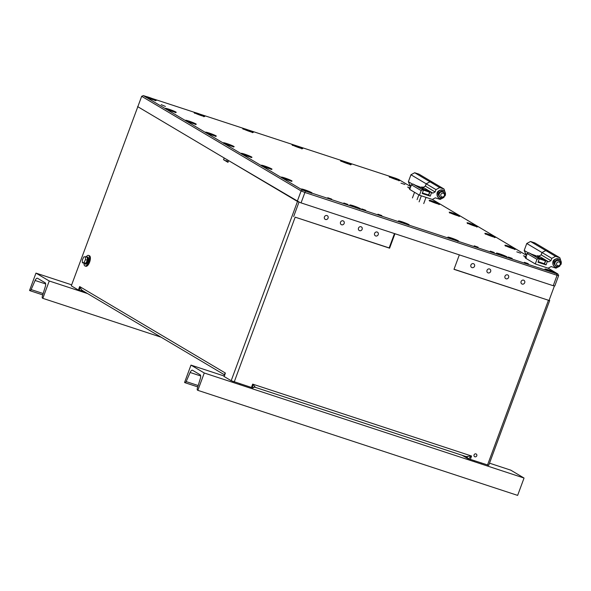 <?xml version="1.0" encoding="UTF-8"?>
<svg xmlns="http://www.w3.org/2000/svg" width="591" height="591" viewBox="0 0 591 591"><rect width="100%" height="100%" fill="white"/><g stroke="black" fill="none" stroke-linecap="round" stroke-linejoin="round"><path stroke-width="0.89" d="M489.54 268.964A2.105 1.913 120.7 0 0 487.738 272.732A2.105 1.913 120.7 0 0 490.552 271.72A2.105 1.913 120.7 0 0 489.54 268.964M473.443 263.675A2.105 1.913 120.7 0 0 471.64 267.45A2.105 1.913 120.7 0 0 474.455 266.43A2.105 1.913 120.7 0 0 473.443 263.675M343.061 220.842A2.105 1.913 120.7 0 0 341.258 224.617A2.105 1.913 120.7 0 0 344.08 223.597A2.105 1.913 120.7 0 0 343.061 220.842M326.963 215.552A2.105 1.913 120.7 0 0 325.161 219.327A2.105 1.913 120.7 0 0 327.983 218.315A2.105 1.913 120.7 0 0 326.963 215.552M475.969 453.91A1.544 1.404 120.7 0 0 474.647 456.688A1.544 1.404 120.7 0 0 476.715 455.942A1.544 1.404 120.7 0 0 475.969 453.91M361.035 226.745A2.105 1.913 120.7 0 0 359.232 230.52A2.105 1.913 120.7 0 0 362.054 229.507A2.105 1.913 120.7 0 0 361.035 226.745M377.132 232.034A2.105 1.913 120.7 0 0 375.329 235.809A2.105 1.913 120.7 0 0 378.151 234.79A2.105 1.913 120.7 0 0 377.132 232.034M507.514 274.867A2.105 1.913 120.7 0 0 505.711 278.642A2.105 1.913 120.7 0 0 508.526 277.622A2.105 1.913 120.7 0 0 507.514 274.867M523.611 280.156A2.105 1.913 120.7 0 0 521.809 283.924A2.105 1.913 120.7 0 0 524.623 282.912A2.105 1.913 120.7 0 0 523.611 280.156M252.689 387.94L252.667 384.12L255.216 387.105A2.475 2.298 -171.5 0 0 252.926 387.955L231.177 380.722L223.915 376.364L225.378 373.047L224.092 376.511M137.858 106.616L71.297 285.83L78.381 290.033L86.618 293.003M549.135 300.206L549.682 300.531L488.72 465.324L467.68 458.505A2.475 1.418 81.9 0 0 466.617 456.555L471.574 456.03L468.382 458.793M462.162 455.314L467.68 458.505M394.47 233.571L389.159 247.917L389.602 248.183L394.951 233.726L459.333 254.876L453.984 269.333L549.046 300.442L454.028 269.23M228.148 161.868L223.546 159.703L227.971 162.333L228.614 160.597L299.541 202.262M137.6 106.579L224.188 157.974L223.546 159.703M389.602 248.183L295.168 217.163L234.213 381.949M487.464 465.147L548.418 300.354M554.395 285.985L549.046 300.442L549.682 300.531M231.177 380.722L297.487 201.472M389.159 247.917L295.168 217.163M299.002 202.092L293.653 216.542M466.617 456.555L465.996 456.614A2.475 2.253 -59.3 0 1 467.016 458.195M224.912 375.026L224.188 374.509L225.378 373.047L79.667 286.569L81.573 289.871L82.71 290.624M82.267 290.425L224.44 374.797M79.77 290.669L79.667 286.569L78.381 290.033M224.469 374.908L224.425 374.775A2.475 1.862 -34.9 0 0 224.188 374.509M81.573 289.871L80.531 290.971M161.195 104.637L165.406 106.454L161.195 104.637M512.205 258.393L508.29 257.026L512.205 258.393M528.295 263.682L524.387 262.315L528.295 263.682M365.726 210.278L361.818 208.911L365.726 210.278M381.823 215.56L377.915 214.193L381.823 215.56M404.872 184.495L400.964 183.129L404.872 184.495M410.294 187.879L407.613 187.066L410.176 188.197M520.693 253.229L516.785 251.862L520.693 253.229M526.108 256.612L523.427 255.807L525.99 256.937M478.134 247.201L474.226 245.834L478.134 247.201M494.224 252.49L490.316 251.123L494.224 252.49M331.654 199.086L327.746 197.719L331.654 199.086M347.752 204.368L343.844 203.001L347.752 204.368M360.266 208.601A5.725 0.473 20.3 0 0 354.341 206.119A5.725 0.473 20.3 0 0 349.938 204.981A5.725 0.473 20.3 0 0 350.337 205.336A5.725 0.473 20.3 0 0 356.27 207.818A5.725 0.473 20.3 0 0 360.665 208.955A5.725 0.473 20.3 0 0 360.266 208.601M408.824 224.55A5.725 0.473 20.3 0 0 402.892 222.076A5.725 0.473 20.3 0 0 398.497 220.938A5.725 0.473 20.3 0 0 398.895 221.293A5.725 0.473 20.3 0 0 404.82 223.767A5.725 0.473 20.3 0 0 409.223 224.905A5.725 0.473 20.3 0 0 408.824 224.55M525.879 257.24A5.725 0.473 20.3 0 0 524.926 257.159A5.725 0.473 20.3 0 0 525.333 257.513A5.725 0.473 20.3 0 0 525.702 257.713M515.219 248.877A5.725 0.473 20.3 0 0 509.294 246.403A5.725 0.473 20.3 0 0 504.891 245.265A5.725 0.473 20.3 0 0 505.29 245.62A5.725 0.473 20.3 0 0 511.215 248.094A5.725 0.473 20.3 0 0 515.618 249.232A5.725 0.473 20.3 0 0 515.219 248.877M233.755 146.383A5.725 0.473 20.3 0 0 227.831 143.909A5.725 0.473 20.3 0 0 223.428 142.771A5.725 0.473 20.3 0 0 223.834 143.125A5.725 0.473 20.3 0 0 229.759 145.6A5.725 0.473 20.3 0 0 234.162 146.738A5.725 0.473 20.3 0 0 233.755 146.383M495.177 236.984A5.725 0.473 20.3 0 0 489.252 234.509A5.725 0.473 20.3 0 0 484.849 233.371A5.725 0.473 20.3 0 0 485.248 233.726A5.725 0.473 20.3 0 0 491.18 236.201A5.725 0.473 20.3 0 0 495.583 237.338A5.725 0.473 20.3 0 0 495.177 236.984M555.304 272.665A5.725 0.473 20.3 0 0 549.371 270.19A5.725 0.473 20.3 0 0 544.968 269.053A5.725 0.473 20.3 0 0 545.375 269.407A5.725 0.473 20.3 0 0 551.3 271.882A5.725 0.473 20.3 0 0 555.703 273.02A5.725 0.473 20.3 0 0 555.304 272.665M458.188 240.766A5.725 0.473 20.3 0 0 452.255 238.291A5.725 0.473 20.3 0 0 447.852 237.154A5.725 0.473 20.3 0 0 448.259 237.508A5.725 0.473 20.3 0 0 454.183 239.983A5.725 0.473 20.3 0 0 458.586 241.121A5.725 0.473 20.3 0 0 458.188 240.766M506.746 256.716A5.725 0.473 20.3 0 0 500.813 254.241A5.725 0.473 20.3 0 0 496.41 253.103A5.725 0.473 20.3 0 0 496.817 253.458A5.725 0.473 20.3 0 0 502.742 255.933A5.725 0.473 20.3 0 0 507.144 257.07A5.725 0.473 20.3 0 0 506.746 256.716M175.852 112.017A5.725 0.473 20.3 0 0 169.92 109.542A5.725 0.473 20.3 0 0 165.517 108.404A5.725 0.473 20.3 0 0 165.923 108.759A5.725 0.473 20.3 0 0 171.848 111.234A5.725 0.473 20.3 0 0 176.251 112.371A5.725 0.473 20.3 0 0 175.852 112.017M195.887 123.911A5.725 0.473 20.3 0 0 189.962 121.436A5.725 0.473 20.3 0 0 185.559 120.298A5.725 0.473 20.3 0 0 185.966 120.653A5.725 0.473 20.3 0 0 191.89 123.127A5.725 0.473 20.3 0 0 196.293 124.265A5.725 0.473 20.3 0 0 195.887 123.911M215.929 135.804A5.725 0.473 20.3 0 0 210.004 133.33A5.725 0.473 20.3 0 0 205.602 132.192A5.725 0.473 20.3 0 0 206.008 132.547A5.725 0.473 20.3 0 0 211.933 135.021A5.725 0.473 20.3 0 0 216.336 136.159A5.725 0.473 20.3 0 0 215.929 135.804M155.81 100.123A5.725 0.473 20.3 0 0 149.878 97.648A5.725 0.473 20.3 0 0 145.475 96.51A5.725 0.473 20.3 0 0 145.881 96.865A5.725 0.473 20.3 0 0 151.806 99.34A5.725 0.473 20.3 0 0 156.209 100.477A5.725 0.473 20.3 0 0 155.81 100.123M399.398 180.144A5.725 0.473 20.3 0 0 393.473 177.662A5.725 0.473 20.3 0 0 389.07 176.524A5.725 0.473 20.3 0 0 389.476 176.879A5.725 0.473 20.3 0 0 395.401 179.361A5.725 0.473 20.3 0 0 399.804 180.499A5.725 0.473 20.3 0 0 399.398 180.144M459.525 215.826A5.725 0.473 20.3 0 0 453.6 213.351A5.725 0.473 20.3 0 0 449.197 212.206A5.725 0.473 20.3 0 0 449.596 212.568A5.725 0.473 20.3 0 0 455.528 215.043A5.725 0.473 20.3 0 0 459.924 216.18A5.725 0.473 20.3 0 0 459.525 215.826M439.482 203.932A5.725 0.473 20.3 0 0 433.558 201.45A5.725 0.473 20.3 0 0 429.155 200.312A5.725 0.473 20.3 0 0 429.554 200.667A5.725 0.473 20.3 0 0 435.486 203.149A5.725 0.473 20.3 0 0 439.889 204.287A5.725 0.473 20.3 0 0 439.482 203.932M410.058 188.499A5.725 0.473 20.3 0 0 409.112 188.418A5.725 0.473 20.3 0 0 409.519 188.773A5.725 0.473 20.3 0 0 409.881 188.98M350.84 164.195A5.725 0.473 20.3 0 0 344.915 161.712A5.725 0.473 20.3 0 0 340.512 160.575A5.725 0.473 20.3 0 0 340.918 160.929A5.725 0.473 20.3 0 0 346.843 163.411A5.725 0.473 20.3 0 0 351.246 164.549A5.725 0.473 20.3 0 0 350.84 164.195M302.282 148.238A5.725 0.473 20.3 0 0 296.357 145.763A5.725 0.473 20.3 0 0 291.954 144.625A5.725 0.473 20.3 0 0 292.36 144.98A5.725 0.473 20.3 0 0 298.285 147.454A5.725 0.473 20.3 0 0 302.688 148.592A5.725 0.473 20.3 0 0 302.282 148.238M252.926 132.022A5.725 0.473 20.3 0 0 246.994 129.547A5.725 0.473 20.3 0 0 242.591 128.41A5.725 0.473 20.3 0 0 242.997 128.764A5.725 0.473 20.3 0 0 248.922 131.239A5.725 0.473 20.3 0 0 253.325 132.377A5.725 0.473 20.3 0 0 252.926 132.022M204.368 116.072A5.725 0.473 20.3 0 0 198.436 113.598A5.725 0.473 20.3 0 0 194.033 112.46A5.725 0.473 20.3 0 0 194.439 112.815A5.725 0.473 20.3 0 0 200.364 115.289A5.725 0.473 20.3 0 0 204.767 116.427A5.725 0.473 20.3 0 0 204.368 116.072M477.351 226.405A5.725 0.473 20.3 0 0 471.426 223.93A5.725 0.473 20.3 0 0 467.023 222.792A5.725 0.473 20.3 0 0 467.422 223.147A5.725 0.473 20.3 0 0 473.354 225.622A5.725 0.473 20.3 0 0 477.757 226.759A5.725 0.473 20.3 0 0 477.351 226.405M311.708 192.651A5.725 0.473 20.3 0 0 305.783 190.169A5.725 0.473 20.3 0 0 301.38 189.031A5.725 0.473 20.3 0 0 301.779 189.386A5.725 0.473 20.3 0 0 307.712 191.868A5.725 0.473 20.3 0 0 312.114 193.006A5.725 0.473 20.3 0 0 311.708 192.651M251.581 156.97A5.725 0.473 20.3 0 0 245.657 154.487A5.725 0.473 20.3 0 0 241.254 153.35A5.725 0.473 20.3 0 0 241.66 153.704A5.725 0.473 20.3 0 0 247.585 156.187A5.725 0.473 20.3 0 0 251.988 157.324A5.725 0.473 20.3 0 0 251.581 156.97M271.624 168.863A5.725 0.473 20.3 0 0 265.699 166.381A5.725 0.473 20.3 0 0 261.296 165.244A5.725 0.473 20.3 0 0 261.702 165.598A5.725 0.473 20.3 0 0 267.627 168.08A5.725 0.473 20.3 0 0 272.03 169.218A5.725 0.473 20.3 0 0 271.624 168.863M291.666 180.757A5.725 0.473 20.3 0 0 285.741 178.275A5.725 0.473 20.3 0 0 281.338 177.137A5.725 0.473 20.3 0 0 281.737 177.492A5.725 0.473 20.3 0 0 287.669 179.974A5.725 0.473 20.3 0 0 292.072 181.112A5.725 0.473 20.3 0 0 291.666 180.757M410.752 186.63L398.748 179.509L395.852 178.327L143.354 95.609L302.429 190.021L556.619 273.744L557.83 273.921L548.153 268.181L535.276 263.948L536.99 259.323L538.49 258.518L539.295 258.784L538.009 262.256L546.062 264.894L547.347 261.429L548.684 261.865L550.938 260.661L551.795 258.348L555.547 256.339L559.84 257.75L561.251 262.057M526.574 255.371L432.339 199.44L419.462 195.215L421.176 190.583L422.676 189.785L423.481 190.043L422.196 193.516L430.241 196.16L431.526 192.688L432.871 193.131L435.116 191.927L435.973 189.615L439.726 187.606L444.018 189.009L445.437 193.323M557.83 273.921L558.658 275.539L557.084 275.31L304.904 192.474L301.055 202.883L553.228 285.719L557.084 275.31L556.619 273.744M558.658 275.539L554.809 285.948L553.228 285.719M305.333 191.203L304.904 192.474L301.115 190.937L141.67 96.303L137.821 106.712L297.266 201.346L301.115 190.937L302.429 190.021M301.055 202.883L297.266 201.346M143.354 95.609L141.67 96.303M551.366 271.188L553.006 271.986L551.972 271.838L547.672 270.094L551.366 271.188L551.226 271.572M502.815 255.231L504.448 256.036L503.414 255.888L499.114 254.137L502.815 255.231L502.668 255.622M454.257 239.281L455.89 240.079L454.856 239.939L450.556 238.188L454.257 239.281L454.11 239.673M511.289 247.393L512.922 248.198L511.887 248.05L507.588 246.299L511.289 247.393L511.141 247.784M491.247 235.499L492.879 236.304L491.845 236.156L487.545 234.405L491.247 235.499L491.099 235.89M441.204 191.211A3.095 2.815 -59.3 0 1 442.851 191.639M444.358 195.665A2.024 1.839 120.7 0 0 440.849 194.513A2.024 1.839 120.7 0 0 444.358 195.665M439.261 193.811A3.095 2.815 -59.3 0 1 444.624 195.577A3.095 2.815 -59.3 0 1 440.361 197.357A3.095 2.815 -59.3 0 1 439.261 193.811M440.361 197.357L439.807 197.025A3.095 2.815 -59.3 0 1 438.707 193.486A3.095 2.815 -59.3 0 1 442.969 191.706L443.523 192.038M411.137 185.589L409.674 184.717L409.29 185.759M409.674 184.717L408.381 181.703L410.952 174.759L414.705 172.749L418.997 174.16L434.23 183.203L429.938 181.792L426.185 183.801L425.306 186.18M408.381 181.703L412.577 184.185M410.952 174.759L426.185 183.801M414.705 172.749L429.938 181.792M437.037 194.247A3.154 2.866 -59.3 0 1 439.194 190.605M419.462 195.215L409.718 189.43L411.432 184.806L412.932 184L415.288 185.182A4.639 0.384 20.3 0 0 420.09 187.192A4.639 0.384 20.3 0 0 423.658 188.115A4.639 0.384 20.3 0 0 423.333 187.827L421.782 186.911L423.126 187.347L425.372 186.143L426.229 183.831L429.982 181.821L434.274 183.232L444.018 189.009M421.619 187.354L421.782 186.911M444.425 196.057L443.922 197.409L440.169 199.418L435.338 197.837L432.339 199.44M442.733 191.565L441.994 191.129A3.154 2.866 -59.3 0 1 442.016 191.137M411.432 184.806L421.176 190.583M412.932 184L422.676 189.785M431.526 192.688L429.975 191.772A4.639 0.384 20.3 0 0 425.173 189.763A4.639 0.384 20.3 0 0 421.597 188.839A4.639 0.384 20.3 0 0 421.93 189.127L423.481 190.043M423.126 187.347L432.871 193.131M425.372 186.143L435.116 191.927M426.229 183.831L435.973 189.615M429.982 181.821L439.726 187.606M430.241 196.16L428.697 195.237A4.639 0.384 20.3 0 0 428.246 195L422.284 193.264M422.402 192.962L428.571 194.964L429.62 192.134L423.444 190.132M425.092 190.568L427.862 191.388L425.092 190.568M420.541 187.347L418.073 186.446M441.019 191.41A0.606 0.547 -59.3 0 1 441.514 191.107A3.317 3.014 -59.3 0 1 443.398 191.743A0.606 0.547 -59.3 0 1 443.582 192.075M438.522 194.993A0.606 0.547 -59.3 0 1 438.256 194.498A3.317 3.014 -59.3 0 1 439.002 192.452A0.606 0.547 -59.3 0 1 439.541 192.215M444.402 196.057A0.606 0.547 120.7 0 0 445.163 195.68A4.425 4.019 120.7 0 0 443.612 190.546A4.425 4.019 120.7 0 0 439.726 190.531A4.425 4.019 120.7 0 0 437.237 194.336A4.425 4.019 120.7 0 0 439.098 198.148A4.425 4.019 120.7 0 0 439.896 198.502A0.606 0.547 120.7 0 0 440.657 197.852L440.635 197.497M443.509 190.487A4.425 4.019 120.7 0 0 443.413 190.428A4.425 4.019 120.7 0 0 439.527 190.413A4.425 4.019 120.7 0 0 437.037 194.217A4.425 4.019 120.7 0 0 438.899 198.029A4.425 4.019 120.7 0 0 438.995 198.088M442.947 191.44A3.317 3.014 -59.3 0 1 443.198 191.624A0.606 0.547 -59.3 0 1 443.383 191.957M556.833 260.151A0.606 0.547 -59.3 0 1 557.335 259.841A3.317 3.014 -59.3 0 1 559.219 260.476A0.606 0.547 -59.3 0 1 559.404 260.808M554.343 263.726A0.606 0.547 -59.3 0 1 554.077 263.231A3.317 3.014 -59.3 0 1 554.816 261.192A0.606 0.547 -59.3 0 1 555.355 260.949M548.153 268.181L551.159 266.571L555.983 268.159L559.736 266.149L560.238 264.798A0.606 0.547 120.7 0 0 560.977 264.421A4.425 4.019 120.7 0 0 559.426 259.279A4.425 4.019 120.7 0 0 555.54 259.272A4.425 4.019 120.7 0 0 553.058 263.069A4.425 4.019 120.7 0 0 554.912 266.888A4.425 4.019 120.7 0 0 555.717 267.243A0.606 0.547 120.7 0 0 556.478 266.593L556.456 266.231M559.33 259.22A4.425 4.019 120.7 0 0 559.226 259.161A4.425 4.019 120.7 0 0 555.341 259.154A4.425 4.019 120.7 0 0 552.858 262.951A4.425 4.019 120.7 0 0 554.713 266.77A4.425 4.019 120.7 0 0 554.816 266.829M558.761 260.173A3.317 3.014 -59.3 0 1 559.02 260.358A0.606 0.547 -59.3 0 1 559.204 260.69M538.216 261.702L544.385 263.704L545.434 260.867L539.265 258.865M538.106 262.005L544.089 263.719M540.913 259.309L543.676 260.121L540.913 259.309M536.362 256.088L533.895 255.179M552.858 262.98A3.154 2.866 -59.3 0 1 555.015 259.346M535.276 263.948L525.532 258.164L527.246 253.539L528.746 252.734L531.102 253.923A4.639 0.384 20.3 0 0 535.911 255.933A4.639 0.384 20.3 0 0 539.48 256.856A4.639 0.384 20.3 0 0 539.147 256.568L537.603 255.644L538.94 256.088L541.193 254.876L542.05 252.564L545.803 250.554L550.095 251.965L559.84 257.75M537.433 256.088L537.603 255.644M557.018 259.951A3.095 2.815 -59.3 0 1 558.554 260.306L557.815 259.87A3.154 2.866 -59.3 0 1 557.83 259.877M527.246 253.539L536.99 259.323M528.746 252.734L538.49 258.518M547.347 261.429L545.796 260.505A4.639 0.384 20.3 0 0 540.987 258.496A4.639 0.384 20.3 0 0 537.418 257.573A4.639 0.384 20.3 0 0 537.744 257.861L539.295 258.784M538.94 256.088L548.684 261.865M541.193 254.876L550.938 260.661M542.05 252.564L551.795 258.348M545.803 250.554L555.547 256.339M546.062 264.894L544.51 263.978A4.639 0.384 20.3 0 0 544.067 263.734M560.179 264.399A2.024 1.839 120.7 0 0 556.67 263.246A2.024 1.839 120.7 0 0 560.179 264.399M555.075 262.552A3.095 2.815 -59.3 0 1 559.337 260.771A3.095 2.815 -59.3 0 1 556.183 266.09A3.095 2.815 -59.3 0 1 555.075 262.552M556.183 266.09L555.629 265.765A3.095 2.815 -59.3 0 1 554.521 262.219A3.095 2.815 -59.3 0 1 558.783 260.446L559.337 260.771M526.958 254.322L525.495 253.458L525.103 254.499M525.495 253.458L524.202 250.436L526.766 243.499L530.519 241.49L534.811 242.901L550.051 251.943L545.759 250.532L542.006 252.542L541.127 254.913M524.202 250.436L528.398 252.926M526.766 243.499L542.006 252.542M530.519 241.49L545.759 250.532M83.988 263.313A5.57 2.275 -71.8 0 0 83.988 263.542A5.57 2.275 -71.8 0 0 85.023 265.987A5.57 2.275 -71.8 0 0 87.978 263.579A5.57 2.275 -71.8 0 0 89.529 257.853A5.57 2.275 -71.8 0 0 88.495 255.408A5.57 2.275 -71.8 0 0 86.087 256.945M85.023 265.987L85.88 266.268A5.57 2.275 -71.8 0 0 88.835 263.859A5.57 2.275 -71.8 0 0 90.393 258.134A5.57 2.275 -71.8 0 0 89.359 255.689L88.495 255.408M84.424 263.394A3.649 1.492 -71.8 0 0 84.927 263.933A3.649 1.492 -71.8 0 0 86.094 263.423A3.649 1.492 -71.8 0 0 87.882 258.755L87.601 259.043M84.927 263.933L85.621 264.162A3.649 1.492 -71.8 0 0 86.796 263.652A3.649 1.492 -71.8 0 0 88.569 259.168L87.882 258.755M86.552 257.1A3.649 1.492 -71.8 0 1 87.202 256.996A3.649 1.492 -71.8 0 1 87.845 258.127L87.564 258.415M87.845 258.127L88.561 258.518A3.649 1.492 -71.8 0 0 87.896 257.225L87.202 256.996M88.561 258.518L88.162 258.924M85.88 263.165A3.095 1.263 -71.8 0 0 87.601 258.888A3.095 1.263 -71.8 0 0 87.32 257.75M84.978 263.35A3.095 1.263 -71.8 0 0 85.097 263.401A3.095 1.263 -71.8 0 0 85.717 263.283M85.444 256.73L87.32 257.351L87.35 260.247L85.828 263.276L82.393 262.788L82.363 259.892L83.885 256.863L85.444 256.73L85.473 259.634L83.952 262.655L82.393 262.788M85.828 263.276L83.952 262.655M87.35 260.247L85.473 259.634M352.82 205.964L357.784 207.98L352.82 205.964M354.799 207.005L354.955 206.591M401.378 221.913L406.342 223.93L401.378 221.913M403.358 222.955L403.513 222.541M284.219 178.113L289.184 180.129L284.219 178.113M286.207 179.154L286.354 178.748M264.177 166.219L269.149 168.236L264.177 166.219M266.164 167.26L266.312 166.854M244.135 154.325L249.107 156.342L244.135 154.325M246.122 155.367L246.277 154.96M304.262 190.014L309.226 192.023L304.262 190.014M306.249 191.048L306.397 190.642M198.369 114.299L196.737 113.494L197.771 113.642L202.07 115.393L198.369 114.299M200.29 114.979L200.438 114.588M246.927 130.249L245.295 129.451L246.329 129.592L250.628 131.342L246.927 130.249M248.848 130.929L248.996 130.545M169.853 110.244L168.221 109.438L169.255 109.586L173.555 111.337L169.853 110.244M171.774 110.923L171.922 110.532M189.896 122.138L188.263 121.332L189.29 121.48L193.597 123.231L189.896 122.138M191.816 122.817L191.957 122.426M209.938 134.031L208.298 133.226L209.332 133.374L213.632 135.125L209.938 134.031M211.859 134.711L211.999 134.32M149.811 98.342L148.178 97.545L149.213 97.692L153.512 99.436L149.811 98.342M151.732 99.029L151.88 98.638M396.923 179.524L391.951 177.507L396.923 179.524M393.938 178.548L394.086 178.135M473.421 224.92L475.053 225.718L474.019 225.577L469.719 223.826L473.421 224.92L473.273 225.311M226.309 143.746L231.28 145.763L226.309 143.746M228.296 144.788L228.444 144.381M348.365 163.567L343.393 161.55L348.365 163.567M345.38 162.591L345.536 162.185M299.807 147.617L294.843 145.6L299.807 147.617M296.822 146.642L296.978 146.236M437 203.311L432.036 201.295L437 203.311M434.023 202.336L434.171 201.923M457.042 215.205L452.078 213.188L457.042 215.205M454.058 214.23L454.213 213.816M204.264 372.995L190.982 365.112L184.562 382.458L184.939 382.68A1.854 0.761 -71.8 0 0 185.005 382.709A1.854 0.761 -71.8 0 0 186.15 381.579L190.132 372.478A3.709 1.514 -71.8 0 1 192.43 370.217A3.709 1.514 -71.8 0 1 192.555 370.276L200.127 374.768A3.709 1.514 108.2 0 1 200.334 378.536L197.364 388.235A1.854 0.761 -71.8 0 0 197.475 390.119L197.852 390.341L204.264 372.995L524.047 478.045L510.764 470.155L489.518 463.174M190.982 365.112L224.063 375.979M197.852 390.341L517.635 495.391L524.047 478.045M35.97 273.108L29.55 290.454L29.927 290.683A1.854 0.761 -71.8 0 0 29.993 290.706A1.854 0.761 -71.8 0 0 31.138 289.575L35.12 280.481A3.709 1.514 -71.8 0 1 37.418 278.221A3.709 1.514 -71.8 0 1 37.543 278.272L45.115 282.771A3.709 1.514 108.2 0 1 45.322 286.539L42.353 296.231A1.854 0.761 -71.8 0 0 42.456 298.115L42.84 298.344L49.252 280.998L35.97 273.108L71.659 284.832M49.252 280.998L87.631 293.601M42.84 298.344L161.04 337.173M251.382 387.593L252.667 384.12L471.574 456.03L470.296 459.502M465.59 456.422L255.282 387.341M82.511 290.565A2.475 1.012 -71.8 0 0 81.514 291.326M226.774 161.055L227.247 159.792M554.092 272.562L551.898 271.262L546.586 269.518L548.78 270.818L554.092 272.562M505.534 256.612L503.34 255.312L498.028 253.561L500.222 254.861L505.534 256.612M456.976 240.655L454.782 239.355L449.47 237.612L451.664 238.912L456.976 240.655M514.007 248.774L511.813 247.474L506.502 245.723L508.696 247.031L514.007 248.774M493.965 236.88L491.771 235.58L486.459 233.829L488.654 235.129L493.965 236.88M428.697 195.237L429.975 191.772M429.576 192.06L422.077 189.342M423.474 190.066L429.295 192.075L427.293 190.886L422.188 189.283M422.92 188.056L415.554 185.338M545.397 260.794L538.009 258.016M539.288 258.806L545.116 260.808L543.107 259.619L537.891 258.082M538.733 256.797L531.375 254.071M544.51 263.978L545.796 260.505M356.861 207.19L353.743 206.747L356.861 207.19M408.285 225.215C409.127 224.949 408.174 224.255 405.441 223.147L402.301 222.696L405.419 223.139C400.373 221.204 398.231 220.753 399.006 221.78M288.26 179.346L285.143 178.903L288.26 179.346M268.225 167.452L265.1 167.009L268.225 167.452M248.183 155.559L245.058 155.115L248.183 155.559M308.303 191.24L305.185 190.797L308.303 191.24M195.651 112.918L197.845 114.226L203.156 115.969L200.962 114.669L195.651 112.918M244.209 128.875L246.403 130.175L251.714 131.919L249.52 130.618L244.209 128.875M167.135 108.862L169.329 110.162L174.641 111.913L172.446 110.606L167.135 108.862M187.177 120.756L189.364 122.056L194.675 123.807L192.489 122.507L187.177 120.756M207.219 132.65L209.406 133.95L214.718 135.701L212.531 134.401L207.219 132.65M147.093 96.968L149.287 98.269L154.598 100.019L152.404 98.712L147.093 96.968M392.875 178.29L396 178.733L392.875 178.29M476.139 226.301L473.945 224.994L468.633 223.25L470.828 224.55L476.139 226.301M230.357 144.98L227.232 144.536L230.357 144.98M344.317 162.34L347.442 162.784L344.317 162.34M295.766 146.391L298.883 146.834L295.766 146.391M432.959 202.078L436.077 202.521L432.959 202.078M453.002 213.972L456.119 214.415L453.002 213.972M197.778 386.898L185.072 382.724M186.15 381.579L198.192 385.531M190.132 372.478L200.667 375.942M29.993 290.706L42.759 294.902L30.06 290.72M31.138 289.575L43.18 293.535M35.12 280.481L45.655 283.939M252.978 387.947C253.679 387.334 254.433 387.127 255.238 387.334L465.686 456.466M554.764 273.33L553.656 272.03L546.461 269.481L545.478 269.902M506.206 257.38L505.098 256.08L497.903 253.532L496.928 253.945M457.648 241.431L456.54 240.131L449.345 237.582L448.37 237.996M526.418 257.587L525.443 258.001M514.68 249.542L513.572 248.242L506.376 245.693L505.401 246.107M494.645 237.648L493.529 236.348L486.334 233.8L485.359 234.213M423.732 203.585L426.03 197.372M419.093 201.871L421.324 195.828M422.971 188.189L415.429 185.397M417.091 199.64L418.856 194.853M412.444 197.926L414.535 192.289M538.793 256.93L531.25 254.137M481.473 463.174L481.185 463.965M474.418 460.862L474.13 461.645M240.027 383.862L239.739 384.645M233.002 381.461L232.684 382.333M77.886 289.745L77.672 290.329M350.448 205.831C349.673 204.796 351.815 205.254 356.883 207.197C359.624 208.305 360.569 209 359.727 209.266M281.848 177.987C281.072 176.953 283.215 177.411 288.282 179.354C291.023 180.462 291.969 181.149 291.134 181.422M261.806 166.093C261.03 165.059 263.172 165.517 268.24 167.46C270.981 168.568 271.926 169.255 271.092 169.528M241.763 154.199C240.988 153.165 243.137 153.623 248.198 155.566C250.939 156.674 251.892 157.361 251.049 157.627M301.89 189.881C301.115 188.847 303.257 189.305 308.325 191.248C311.065 192.356 312.011 193.043 311.169 193.316M194.55 113.302L195.525 112.888L202.72 115.437L203.829 116.737M243.108 129.259L244.083 128.838L251.278 131.387L252.387 132.687M166.034 109.246L167.009 108.833L174.205 111.381L175.313 112.682M186.069 121.14L187.052 120.727L194.247 123.275L195.355 124.575M206.111 133.034L207.086 132.62L214.289 135.169L215.397 136.469M145.992 97.352L146.967 96.939L154.162 99.487L155.27 100.788M398.866 180.809C399.708 180.536 398.755 179.849 396.014 178.741C391.486 176.938 389.343 176.48 389.58 177.374M476.811 227.07L475.703 225.769L468.508 223.221L467.533 223.634M223.937 143.62C223.162 142.586 225.311 143.037 230.372 144.98C233.113 146.095 234.066 146.782 233.223 147.048M350.308 164.859C351.15 164.586 350.197 163.899 347.456 162.791C342.935 160.981 340.785 160.53 341.022 161.424M301.75 148.902C302.592 148.636 301.639 147.949 298.898 146.834C294.377 145.031 292.227 144.581 292.464 145.475M438.95 204.597C439.785 204.331 438.84 203.636 436.099 202.528C431.57 200.726 429.428 200.268 429.664 201.162M458.985 216.491C459.828 216.225 458.882 215.53 456.141 214.422C451.613 212.62 449.47 212.162 449.707 213.055M197.778 386.906L185.005 382.709"/></g></svg>
